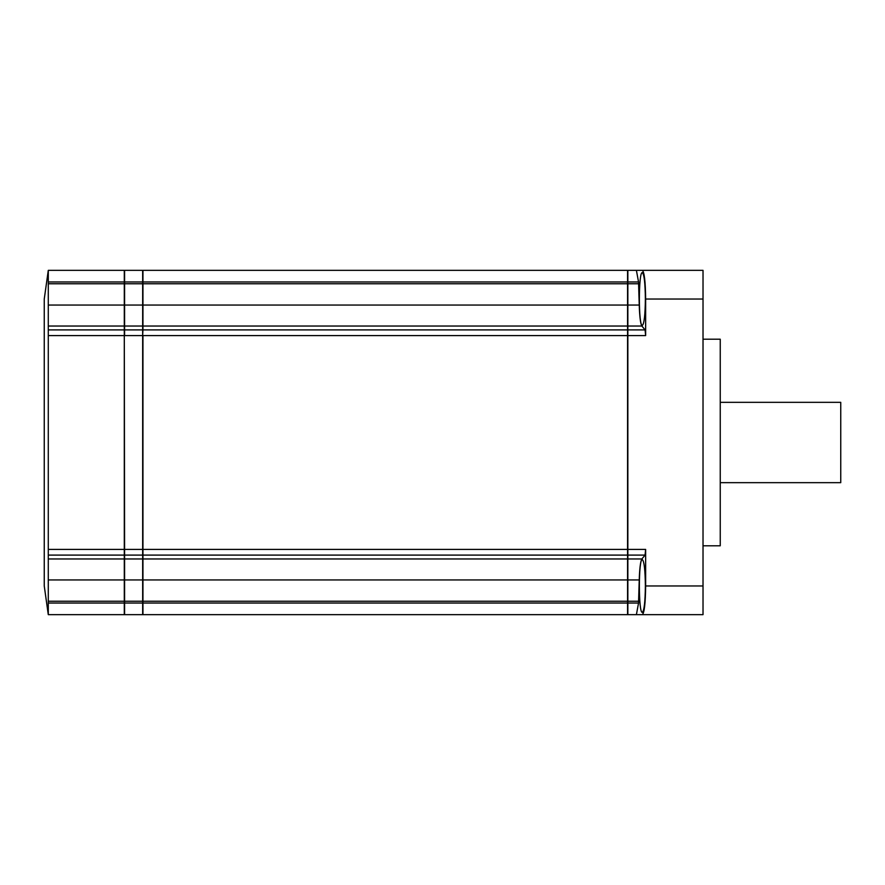<?xml version="1.0" encoding="UTF-8"?>
<svg xmlns="http://www.w3.org/2000/svg" width="885" height="885" viewBox="0 0 885 885"><rect width="100%" height="100%" fill="white"/><g stroke="black" fill="none" stroke-linecap="round" stroke-linejoin="round"><path stroke-width="1.33" d="M645.375 299.041C645.187 315.038 644.169 323.844 642.322 325.437C638.395 326.709 638.395 271.363 642.322 272.646C644.169 274.239 645.187 283.034 645.375 299.041M642.322 270.345L636.403 270.345L638.539 281.961L639.236 305.048C639.623 316.741 640.497 323.733 641.879 326.034L645.065 329.906L645.641 335.592L645.641 299.041L703.022 299.041L703.022 270.345L642.322 270.345C644.335 272.082 645.442 281.64 645.641 299.041M645.641 585.958L703.022 585.958L703.022 614.655L636.403 614.655L638.539 603.039L639.236 579.952C639.623 568.258 640.497 561.267 641.879 558.966L645.065 555.094L645.641 549.408L645.641 585.958C645.442 603.36 644.335 612.918 642.322 614.655M703.022 585.958L703.022 299.041M636.403 270.345L627.852 270.345L627.852 555.094L645.065 555.094M645.375 585.958C645.187 601.966 644.169 610.761 642.322 612.354C638.395 613.637 638.395 558.291 642.322 559.563C644.169 561.156 645.187 569.962 645.375 585.958M627.852 555.094L627.852 614.655L636.403 614.655M627.565 281.961L627.565 270.345L142.95 270.345L142.95 283.753L627.565 283.753L627.565 281.961L142.95 281.961M124.586 281.961L142.662 281.961L142.662 270.345L124.586 270.345L124.586 329.906L142.662 329.906L142.662 335.592L142.95 329.906L627.565 329.906L627.565 283.753M627.565 329.906L627.565 614.655L142.95 614.655L142.95 603.039L627.565 603.039M645.641 335.592L142.95 335.592L142.95 603.039M142.95 329.906L142.95 283.753M124.586 329.906L124.586 335.592L142.662 335.592L142.662 614.655L124.586 614.655L124.586 603.039L142.662 603.039M142.662 281.961L142.662 329.906M48.288 329.906L48.288 270.345L44.25 299.041L44.25 585.958L48.288 614.655L48.288 329.906L124.298 329.906L124.586 555.094L142.662 555.094M124.586 603.039L124.586 555.094M48.288 281.961L124.298 281.961L124.298 270.345L48.288 270.345M124.298 281.961L124.298 329.906M48.288 335.592L124.298 335.592L124.298 614.655L48.288 614.655M703.022 339.209L720.246 339.209L720.246 545.791L703.022 545.791M720.246 402.332L840.75 402.332L840.75 482.668L720.246 482.668M48.288 549.408L645.641 549.408M627.852 283.753L638.682 283.753M627.852 281.961L638.539 281.961M627.852 305.048L639.236 305.048M627.852 326.034L641.879 326.034M627.852 329.906L645.065 329.906M627.852 558.966L641.879 558.966M627.852 579.952L639.236 579.952M627.852 601.247L638.682 601.247M627.852 603.039L638.539 603.039M142.95 601.247L627.565 601.247M142.95 579.952L627.565 579.952M142.95 558.966L627.565 558.966M142.95 555.094L627.565 555.094M142.95 326.034L627.565 326.034M142.95 305.048L627.565 305.048M124.586 283.753L142.662 283.753M124.586 305.048L142.662 305.048M124.586 326.034L142.662 326.034M124.586 558.966L142.662 558.966M124.586 579.952L142.662 579.952M124.586 601.247L142.662 601.247M48.288 603.039L124.298 603.039M48.288 601.247L124.298 601.247M48.288 579.952L124.298 579.952M48.288 558.966L124.298 558.966M48.288 555.094L124.298 555.094M48.288 326.034L124.298 326.034M48.288 305.048L124.298 305.048M48.288 283.753L124.298 283.753"/></g></svg>
